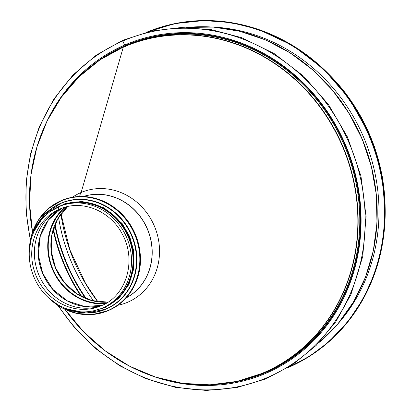 <?xml version="1.0" encoding="UTF-8"?>
<svg xmlns="http://www.w3.org/2000/svg" width="411" height="411" viewBox="0 0 411 411"><rect width="100%" height="100%" fill="white"/><g stroke="black" fill="none" stroke-linecap="round" stroke-linejoin="round"><path stroke-width="0.62" d="M56.872 103.793A177.347 161.888 67.2 0 1 123.413 47.029L99.955 59.872L79.051 76.795L61.275 97.335L47.106 120.926L36.928 146.938L31.02 174.649L29.535 203.317L32.52 232.164A177.233 161.785 67.2 0 1 123.279 47.208L81.126 192.492L123.279 47.208A1.069 0.437 -113.5 0 1 123.413 47.029A1.069 0.437 -113.5 0 1 123.418 47.029L123.418 47.029A1.069 0.437 66.5 0 0 123.285 47.203A177.233 161.785 67.2 0 1 336.275 133.195A177.233 161.785 67.2 0 1 285.594 360.94A177.233 161.785 67.2 0 1 64.948 309.344L83.633 331.847L105.375 350.973L129.563 366.196L155.533 377.093L182.566 383.36L209.913 384.819L236.823 381.434L262.542 373.291A177.347 161.888 67.2 0 1 173.668 381.804M125.052 45.76L124.733 45.03L125.052 45.76A177.881 162.371 67.2 0 1 352.494 165.957A177.881 162.371 67.2 0 1 225.613 383.442M125.334 46.787A1.069 0.437 66.5 0 0 125.412 46.186M106.259 303.159A54.185 49.464 67.2 0 1 52.824 269.03A54.185 49.464 67.2 0 1 65.863 206.985M105.18 303.78A54.72 49.952 67.2 0 1 52.377 269.22A54.72 49.952 67.2 0 1 64.655 207.319M57.535 305.137L75.377 328.697L96.369 349.124L119.971 365.882L145.556 378.531L175.584 387.388L206.271 390.45L236.618 387.614L265.645 378.973L292.452 364.773L316.105 345.492L335.828 321.756L350.989 294.348L362.713 256.613L366.088 216.505L360.95 176.016L347.547 137.171L328.394 104.43L303.57 76.153L274.142 53.553L241.36 37.596L211.516 29.71L181.174 27.511L151.289 31.077L122.822 40.283A0.668 0.272 66.5 0 0 122.838 41.002A0.668 0.272 -113.5 0 1 122.817 40.288A0.668 0.272 -113.5 0 1 122.822 40.283L96.328 55.089L73.081 74.91L53.841 99.102L39.235 126.881L30.522 153.863L26.078 182.273L26.016 211.367L30.337 240.399M46.325 122.54A178.682 163.105 67.2 0 1 124.6 45.087L122.832 41.002L124.6 45.087A178.682 163.105 67.2 0 1 126.357 44.331A178.682 163.105 67.2 0 1 345.939 145.895A178.682 163.105 67.2 0 1 264.771 373.799A178.682 163.105 67.2 0 1 152.897 376.214M212.693 27.039A175.744 160.424 67.2 0 1 364.079 138.271A175.744 160.424 67.2 0 1 337.549 324.248M60.576 208.742L59.544 209.178L60.576 208.742M59.544 209.178A1.29 0.529 -113.5 0 1 58.547 208.202A1.29 0.529 -113.5 0 1 58.516 206.81L58.516 206.81A1.29 0.529 66.5 0 0 58.547 208.202A1.29 0.529 66.5 0 0 59.544 209.178A52.587 48 -112.8 0 0 36.291 276.315A52.587 48 -112.8 0 0 100.793 305.918C125.329 297.035 137.824 261.18 121.872 233.314C109.783 210.427 81.506 199.34 60.057 208.958A52.587 48 -112.8 0 0 59.544 209.178M117.777 305.296A59.605 54.411 -112.8 0 0 156.293 231.162A59.605 54.411 -112.8 0 0 80.643 192.697L79.59 196.489L80.643 192.697A59.605 54.411 -112.8 0 0 72.393 197.265M103.315 307.659A55.166 50.358 -112.8 0 0 128.376 237.296A55.166 50.358 -112.8 0 0 60.581 205.937L59.061 206.579A55.166 50.358 -112.8 0 0 58.516 206.81L59.061 206.579A55.166 50.358 -112.8 0 1 126.85 237.933A55.166 50.358 -112.8 0 1 101.789 308.296L103.315 307.659M126.213 287.032A54.72 49.952 -112.8 0 0 91.34 204.02M59.23 206.99A54.72 49.952 -112.8 0 0 58.691 207.221M94.998 301.35A54.298 49.567 67.2 0 1 59.266 216.294M67.738 206.533L57.684 218.945L51.997 234.368L51.257 251.255L55.542 267.89L64.424 282.598L77.001 293.891L91.997 300.621L107.898 302.131A54.185 49.464 67.2 0 1 55.454 267.926A54.185 49.464 67.2 0 1 67.723 206.538M123.418 47.029A177.347 161.888 67.2 0 1 125.16 46.284A177.347 161.888 67.2 0 1 343.103 147.087A177.347 161.888 67.2 0 1 262.542 373.291L264.186 372.597A177.347 161.888 67.2 0 0 344.747 146.393A177.347 161.888 67.2 0 0 126.809 45.59L123.418 47.029M92.064 65.549A177.881 162.371 67.2 0 1 125.052 45.765M330.228 75.624A177.347 161.888 67.2 0 1 385.128 206.301M97.797 301.797A174.767 159.53 67.2 0 1 60.905 213.982M93.708 301.047A174.767 159.53 67.2 0 1 58.578 217.429M93.693 301.042A174.767 159.53 67.2 0 1 58.573 217.445M86.397 298.771A175.122 159.858 67.2 0 1 55.089 224.242M85.622 298.453A175.327 160.043 67.2 0 1 54.771 225.017M81.876 296.721A176.694 161.292 67.2 0 1 53.389 228.906M81.003 296.259A176.9 161.482 67.2 0 1 53.101 229.852M30.527 239.428A183.126 167.164 67.2 0 1 122.832 41.002A183.126 167.164 67.2 0 1 344.043 132.075A183.126 167.164 67.2 0 1 286.673 367.604A183.126 167.164 67.2 0 1 58.362 305.681M186.743 27.486A177.347 161.888 67.2 0 1 362.06 139.118A177.347 161.888 67.2 0 1 319.075 342.466M257.214 36.661A177.069 161.636 67.2 0 1 361.844 285.717M148.325 31.755A181.796 165.946 67.2 0 1 369.165 136.133A181.796 165.946 67.2 0 1 289.133 366.915M147.117 32.048A181.97 166.106 67.2 0 1 369.284 135.805A181.97 166.106 67.2 0 1 288.512 367.383A181.97 166.106 67.2 0 1 288.08 367.568M288.882 367.228L309.509 356.291L328.307 342.276L347.598 322.193L363.303 298.771L374.996 272.657L382.358 244.56L385.153 216.484L383.715 188.002L378.079 159.822L368.384 132.661L349.016 98.399L323.436 68.909L292.848 45.58L258.678 29.505L231.501 22.651L203.928 20.55L174.875 23.607L147.097 32.053A181.97 166.106 67.2 0 1 369.566 135.435A181.97 166.106 67.2 0 1 288.882 367.228A181.97 166.106 67.2 0 1 288.06 367.583M65.714 207.021A52.587 48 -112.8 0 0 60.057 208.958M61.403 208.418A52.587 48 -112.8 0 0 38.845 274.908A52.587 48 -112.8 0 0 102.118 305.337M61.111 208.552A52.587 48 -112.8 0 0 59.518 209.343A52.587 48 -112.8 0 0 38.855 274.902A52.587 48 -112.8 0 0 100.14 306.036A52.587 48 -112.8 0 0 101.82 305.45M61.45 208.403A52.942 48.328 -112.8 0 0 42.59 273.33A52.942 48.328 -112.8 0 0 102.164 305.316L84.681 306.524L67.502 300.986L52.86 289.411L42.682 273.294L38.295 254.743L40.278 236.186L48.349 220.039L61.45 208.398M41.655 231.958A53.147 48.513 -112.8 0 0 71.483 302.964M126.018 297.99A55.213 50.399 -112.8 0 0 147.539 229.246A55.213 50.399 -112.8 0 0 83.376 196.494M126.126 297.867A55.166 50.358 -112.8 0 0 147.421 229.292A55.166 50.358 -112.8 0 0 83.541 196.499M108.016 310.695A59.79 54.576 -112.8 0 0 108.206 310.618A59.79 54.576 -112.8 0 0 108.792 310.367A59.79 54.576 -112.8 0 0 135.229 234.034A59.79 54.576 -112.8 0 0 61.886 200.373A59.79 54.576 -112.8 0 0 61.701 200.45M49.001 298.242A59.79 54.576 -112.8 0 0 107.831 310.778A59.79 54.576 -112.8 0 0 108.422 310.526A59.79 54.576 -112.8 0 0 134.854 234.193A59.79 54.576 -112.8 0 0 61.516 200.532A59.79 54.576 -112.8 0 0 29.284 251.321M50.723 299.722A59.621 54.422 -112.8 0 0 108.288 310.397A59.621 54.422 -112.8 0 0 137.7 243.158A59.621 54.422 -112.8 0 0 78.218 196.884A59.621 54.422 -112.8 0 0 29.438 249.051M105.802 309.216A57.566 52.546 -112.8 0 0 105.904 309.175A57.566 52.546 -112.8 0 0 106.47 308.933A57.566 52.546 -112.8 0 0 131.921 235.436A57.566 52.546 -112.8 0 0 61.311 203.029A57.566 52.546 -112.8 0 0 61.208 203.07M66.685 308.892A57.566 52.546 -112.8 0 0 105.694 309.262A57.566 52.546 -112.8 0 0 106.264 309.021A57.566 52.546 -112.8 0 0 131.715 235.524A57.566 52.546 -112.8 0 0 61.1 203.116A57.566 52.546 -112.8 0 0 34.062 231.234M68.658 309.565A57.406 52.403 -112.8 0 0 106.13 308.897A57.406 52.403 -112.8 0 0 120.664 218.524A57.406 52.403 -112.8 0 0 34.961 229.353M99.668 309.129A55.341 50.517 -112.8 0 0 104.579 307.315A55.341 50.517 -112.8 0 0 128.006 234.337A55.341 50.517 -112.8 0 0 56.98 207.514M60.992 213.864L69.901 249.867L85.642 283.549L97.936 301.818M324.253 69.68L344.999 92.413L361.927 118.404L374.508 146.861L382.358 176.905L385.189 214.737M186.635 27.48L213.247 27.08L239.849 31.282L265.727 39.98L290.212 52.932L312.653 69.808L332.463 90.158L349.129 113.446L362.204 139.062L371.344 166.327L376.312 194.526L376.979 222.921L373.322 250.756L365.436 277.312L353.532 301.885L337.914 323.822L318.998 342.548M58.516 206.81C43.679 213.715 34.308 225.588 30.409 242.428C27.989 254.553 29.315 266.451 34.385 278.124C39.312 288.99 46.643 297.559 56.384 303.827C71.298 312.802 86.433 314.292 101.789 308.296M59.518 209.343L61.409 208.418M100.14 306.036L102.123 305.337M108.792 310.367C129.414 301.756 142.581 278.134 140.223 253.993C138.23 235.061 129.871 219.767 115.157 208.125C98.054 195.913 80.299 193.329 61.886 200.373L48.328 208.67L38.064 220.584L31.534 235.308L29.268 251.666M108.206 310.618L92.788 314.492L77.093 313.49L62.01 307.844L48.745 298.016M106.47 308.933C127.616 298.314 137.706 280.225 136.735 254.656C134.813 236.423 126.768 221.704 112.599 210.489C96.133 198.734 79.035 196.247 61.311 203.029L44.85 214.316L33.995 231.378M105.904 309.175L86.32 313.028L66.536 308.836M92.151 311.163L104.923 307.654L118.887 298.283L128.941 284.397L133.883 268.342L133.811 251.121L129.686 236.556L122.098 223.461L104.091 207.832L82.025 201.431L65.179 203.548L50.255 211.465"/></g></svg>
